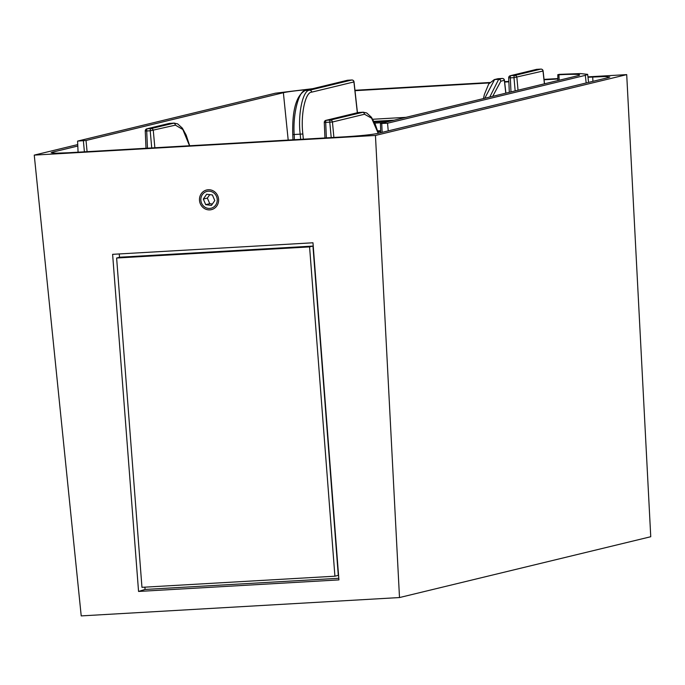 <?xml version="1.0" encoding="UTF-8"?>
<svg xmlns="http://www.w3.org/2000/svg" width="685" height="685" viewBox="0 0 685 685"><rect width="100%" height="100%" fill="white"/><g stroke="black" fill="none" stroke-linecap="round" stroke-linejoin="round"><path stroke-width="1.03" d="M558.917 74.768A34.978 1.952 175.6 0 1 579.63 74.965A34.978 1.952 175.6 0 1 577.78 75.744L380.44 123.514L387.539 123.231L585.324 75.35L587.67 74.357L580.298 73.569L559.157 74.374L557.787 74.708L558.917 74.768L559.174 80.248M312.685 88.682L275.379 93.211L77.585 141.093L86.036 140.485L283.376 92.706A34.978 1.952 175.6 0 1 309.74 89.392M357.33 112.751L353.922 81.935L311.735 92.141C305.313 91.978 300.501 114.686 302.856 134.003L303.344 139.201M378.197 133.31L371.612 118.197L364.514 114.241L332.448 122.007L324.39 122.469M504.34 80.282L500.812 81.25L492.686 96.337M189.531 145.759L182.827 129.499L175.437 125.141L150.22 130.801A17.519 0.976 -4.4 0 0 146.701 130.981L147.489 148.183M380.44 123.514L380.723 132.702M557.787 74.708L557.933 80.547M151.727 147.943L150.22 130.801A2.106 1.087 87.5 0 1 151.137 128.575L174.247 123.086M515.163 90.899L513.981 77.653A2.106 0.899 -92.9 0 1 514.718 75.436L540.85 69.108L536.766 69.339L510.633 75.667A2.106 0.462 86.3 0 0 510.342 77.859L510.976 91.91M378.343 133.275L375.217 124.131L371.424 117.255L366.732 112.974L363.17 112.194L358.289 112.545L326.223 120.312L330.298 120.072L363.324 112.186M174.101 123.094L169.212 123.446L147.198 128.771A2.106 0.668 86.7 0 0 146.701 130.981L145.366 130.929A2.106 1.986 76.4 0 1 147.198 128.771A19.625 1.096 175.6 0 1 151.137 128.575A2.106 1.986 76.4 0 1 153.286 130.501L154.853 147.763M489.784 97.039L498.663 79.314L502.208 78.458A2.106 0.462 -93.7 0 1 502.233 78.458L498.183 78.689A2.106 0.899 87.1 0 0 498.123 78.698L494.587 79.554L484.809 98.246M300.664 139.355L300.193 134.277C297.735 113.95 302.839 90.043 309.586 90.215L351.773 80.008L347.689 80.239L305.51 90.454C298.84 90.274 292.692 114.241 294.182 134.628L294.404 139.723M388.249 130.878L387.539 123.231M77.585 141.093L78.073 152.19M498.235 78.689A2.106 0.899 87.1 0 0 498.183 78.689A2.106 2.106 0 0 0 497.789 78.749L494.253 79.606L488.696 84.007L484.355 94.547L483.456 98.572M544.412 83.818L542.999 71.034L513.981 77.653A17.519 0.976 -4.4 0 0 510.342 77.859L508.801 77.825A2.106 1.986 76.4 0 1 510.633 75.667A19.625 1.096 175.6 0 1 514.718 75.436A2.106 1.986 76.4 0 1 516.858 77.362L518.04 90.197M544.524 83.793L543.111 70.975A2.106 2.106 0 0 0 540.893 69.099A2.106 0.685 -93.3 0 0 540.85 69.108A2.106 1.986 76.4 0 1 542.999 71.034L542.982 70.932M351.867 79.999A2.106 0.685 86.7 0 0 351.816 79.999A2.106 0.685 86.7 0 0 351.773 80.008A2.106 1.986 -103.6 0 1 353.922 81.935L353.905 81.832M208.274 189.745A10.112 9.547 76.4 0 1 218.592 199.266A10.112 9.547 76.4 0 1 209.824 209.884A10.112 9.547 76.4 0 1 199.498 200.362A10.112 9.547 76.4 0 1 208.274 189.745M587.944 76.857L626.706 74.622L650.75 536.732L399.501 597.551L81.215 615.901L34.25 155.11L77.739 144.586M626.706 74.622L375.449 135.45L399.501 597.551M375.449 135.45L34.25 155.11M112.614 254.332L312.976 242.781L338.921 579.895L138.558 591.446L112.614 254.332M354.958 90.283L489.835 82.508M504.614 81.661L508.844 81.412M544.036 79.383L557.847 78.587M77.807 146.033L52.471 152.173L52.574 153.089M52.471 152.173L51.135 152.738L56.144 153.192L68.235 152.755L345.788 136.76C360.695 135.801 371.356 134.688 377.76 133.421L608.486 77.568L609.821 77.003L604.838 76.549L587.987 77.251M557.864 78.989L544.078 79.785M508.861 81.815L504.657 82.054M489.484 82.928L355.001 90.685M338.792 578.286L145.066 589.451L144.886 587.156M138.558 591.446L145.066 589.451M119.507 257.32L119.25 253.947M116.621 258.022L119.995 257.209L312.951 246.086L338.287 575.391L334.914 576.205L141.958 587.328L116.621 258.022L309.577 246.9L334.914 576.205M312.951 246.086L309.577 246.9M204.284 206.707A8.657 8.177 -103.6 0 0 215.724 205.012A8.657 8.177 -103.6 0 0 213.814 192.922A8.657 8.177 -103.6 0 0 202.366 194.617A8.657 8.177 -103.6 0 0 204.284 206.707M211.434 205.397L214.782 200.551L212.393 194.968L206.656 194.232L203.308 199.07L205.697 204.652L211.434 205.397M212.393 204.019L209.756 203.676L205.697 204.652M203.308 199.07L207.367 198.093L209.756 203.676M207.367 198.093L209.756 194.634M288.197 140.074L283.376 92.706M86.036 140.485L87.081 151.668M494.253 79.606A2.106 1.986 -103.6 0 1 494.587 79.554L498.663 79.314A2.106 1.986 -103.6 0 1 500.812 81.25M505.778 93.169L504.357 80.385A2.106 1.986 -103.6 0 0 502.208 78.458A19.625 1.096 175.6 0 1 498.123 78.698A2.106 1.986 -103.6 0 0 497.789 78.749M331.215 137.599L329.785 122.281A2.106 0.685 86.7 0 1 330.298 120.072A2.106 1.986 -103.6 0 1 332.448 122.007L333.886 137.445M175.437 125.141A2.106 1.986 76.4 0 0 173.296 123.214L169.212 123.446A2.106 1.986 76.4 0 0 168.878 123.497L146.864 128.823A2.106 2.106 0 0 0 145.254 130.963L146.008 148.268M347.774 80.231A2.106 0.685 86.7 0 0 347.732 80.231A2.106 0.685 86.7 0 0 347.689 80.239A2.106 1.986 -103.6 0 0 347.355 80.291L305.176 90.497A2.106 1.986 -103.6 0 1 305.51 90.454L309.586 90.215A2.106 1.986 -103.6 0 1 311.735 92.141M364.514 114.241A2.106 1.986 -103.6 0 0 362.374 112.314L358.289 112.545A2.106 1.986 -103.6 0 0 357.955 112.597L359.086 112.426M302.856 134.003L292.872 134.577M381.75 123.565L382.136 132.359M84.401 151.822L83.373 140.759M357.955 112.597L325.889 120.363A2.106 1.986 -103.6 0 1 326.223 120.312A2.106 0.685 86.7 0 0 325.7 122.521L326.368 137.873M380.637 130.698L377.649 130.869L380.637 130.698M377.906 131.743L380.68 131.58M586.172 82.971L585.324 75.35M536.852 69.339A2.106 0.685 -93.3 0 0 536.809 69.331A2.106 2.106 0 0 0 536.432 69.391A2.106 1.986 76.4 0 1 536.766 69.339A2.106 0.685 -93.3 0 1 536.809 69.331L540.893 69.099A2.106 0.685 -93.3 0 1 540.944 69.099M372.751 119.258L405.931 117.34M592.91 81.335L592.722 76.977M374.258 122.033L390.399 121.099M394.132 120.2L373.924 121.365M384.362 122.564L374.772 123.112M502.233 78.458A2.106 2.106 0 0 1 504.468 80.325L505.898 93.143M536.432 69.391L510.299 75.718A2.106 2.106 0 0 0 508.69 77.859L509.306 92.321M587.67 74.357L588.561 82.388M357.442 112.725L354.025 81.866A2.106 2.106 0 0 0 351.816 79.999L347.732 80.231A2.106 2.106 0 0 0 347.355 80.291M305.176 90.497C296.228 95.506 292.093 110.208 292.76 134.611L292.983 139.8M325.889 120.363A2.106 2.106 0 0 0 324.279 122.504L324.947 137.959M168.878 123.497L170.008 123.326M189.677 145.759L186.14 135.031L182.347 128.146L177.655 123.874L174.093 123.094"/></g></svg>
